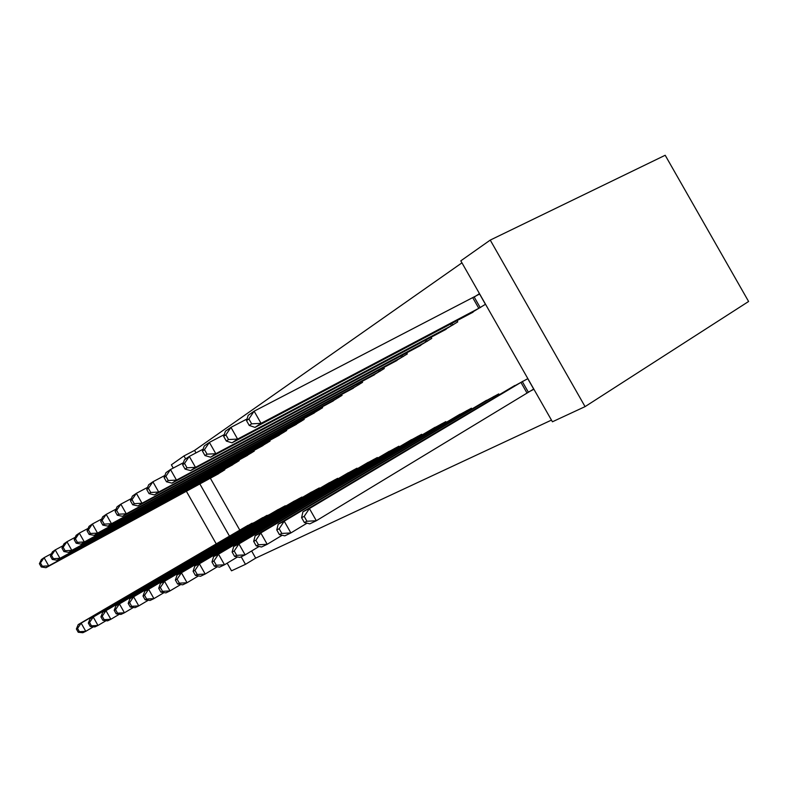 <?xml version="1.0" encoding="UTF-8"?>
<svg xmlns="http://www.w3.org/2000/svg" width="788" height="788" viewBox="0 0 788 788"><rect width="100%" height="100%" fill="white"/><g stroke="black" fill="none" stroke-linecap="round" stroke-linejoin="round"><path stroke-width="1.18" d="M461.955 262.837L194.567 450.401L183.978 455.937L185.672 458.931M460.813 260.838L490.244 240.094L665.19 155.266L748.6 301.479L585.07 406.628L552.418 421.787L460.813 260.838M173.232 468.082L171.38 464.821L183.978 455.937M441.743 331.561L457.739 321.898L457.01 320.618M499.228 394.798L498.725 393.911L482.305 402.845M393.163 362.48L407.317 353.92L406.697 352.827M446.254 422.388L445.821 421.639L431.292 429.529M349.971 389.961L362.579 382.318L362.037 381.382M399.27 446.875L398.895 446.225L385.943 453.258M311.309 414.547L322.617 407.691L322.154 406.874M357.309 468.761L356.984 468.19L345.361 474.494M276.509 436.68L286.704 430.494L286.3 429.775M319.603 488.432L319.327 487.93L308.837 493.613M245.029 456.705L254.258 451.1L253.894 450.46M285.542 506.211L285.295 505.768L275.79 510.92M216.395 474.918L224.807 469.796L224.482 469.224M254.623 522.355L245.748 526.65M194.567 450.401L195.985 452.893M210.347 478.208L239.798 530.127M251.628 550.97L255.686 558.131L551.462 420.103M269.723 514.475L260.414 518.967M230.372 466.023L239.188 460.665L238.843 460.064M302.159 497.543L301.893 497.07L291.915 502.478M260.385 446.944L270.087 441.053L269.693 440.374M337.963 478.848L337.668 478.326L326.636 484.305M293.471 425.904L304.198 419.393L303.754 418.625M377.708 458.124L377.363 457.513L365.11 464.162M330.123 402.589L342.051 395.359L341.549 394.483M422.082 434.986L421.679 434.286L407.967 441.733M370.951 376.615L384.298 368.528L383.717 367.523M471.923 409.011L471.46 408.204L456.025 416.586M416.724 347.488L431.755 338.397L431.085 337.215M528.965 391.794L533.821 389.311L527.773 378.683L510.269 388.208M468.387 314.599L485.438 304.316L479.399 293.688L474.819 296.672M585.07 406.628L490.244 240.094M255.686 558.131L245.472 564.336L231.505 570.817L227.171 563.174M199.847 483.921L229.485 536.155M241.177 556.771L245.472 564.336M186.372 491.259L216.237 543.897M248.013 525.31L78.209 624.598L81.134 623.131L85.774 631.316L93.427 626.785M79.401 631.7L85.774 631.316L82.809 632.734L78.229 632.262L79.401 631.7L77.549 628.42L76.377 629.001L78.229 632.262M77.549 628.42L81.134 623.131L252.022 523.202M76.377 629.001L78.209 624.598M39.4 563.696L41.252 566.966L42.325 566.227L40.474 562.957L39.4 563.696L41.38 559.569L44.079 557.687L48.708 565.863L45.98 567.695L218.709 473.667M51.535 553.668L44.079 557.687L40.474 562.957M222.541 471.244L48.708 565.863L42.325 566.227M45.98 567.695L41.252 566.966M262.788 517.568L90.157 618.6L93.24 617.053L97.988 625.445L106.065 620.678M91.457 625.839L97.988 625.445L94.875 626.943L90.226 626.44L91.457 625.839L89.556 622.481L88.325 623.091L90.226 626.44M89.556 622.481L93.24 617.053L266.994 515.362M88.325 623.091L90.157 618.6M278.272 509.452L102.726 612.286L105.976 610.661L110.862 619.279L119.382 614.236M104.164 619.683L110.862 619.279L107.582 620.855L102.864 620.314L104.164 619.683L102.204 616.236L100.913 616.876L102.864 620.314M102.204 616.236L105.976 610.661L282.685 507.137M100.913 616.876L102.726 612.286M50.393 556.111L52.284 559.45L53.417 558.682L51.515 555.323L50.393 556.111L52.372 551.895L55.209 549.925L59.967 558.308L57.091 560.238L232.805 464.723M63.089 545.69L55.209 549.925L51.515 555.323M236.814 462.172L59.967 558.308L53.417 558.682M57.091 560.238L52.284 559.45M61.966 548.113L63.907 551.551L65.108 550.733L63.158 547.286L61.966 548.113L63.946 543.828L66.941 541.74L71.816 550.349L68.792 552.378L247.57 455.346M75.264 537.278L66.941 541.74L63.158 547.286M251.776 452.676L71.816 550.349L65.108 550.733M68.792 552.378L63.907 551.551M294.515 500.932L115.994 605.637L119.421 603.913L124.435 612.769L133.438 607.43M117.56 613.182L124.435 612.769L120.968 614.423L116.181 613.842L117.56 613.182L115.55 609.636L114.181 610.316L116.181 613.842M115.55 609.636L119.421 603.913L299.144 498.509M114.181 610.316L115.994 605.637M311.575 491.998L129.99 598.604L133.615 596.792L138.767 605.893L148.302 600.229M131.704 606.307L138.767 605.893L135.112 607.646L130.256 607.016L131.704 606.307L129.636 602.672L128.198 603.381L130.256 607.016M129.636 602.672L133.615 596.792L316.441 489.446M128.198 603.381L129.99 598.604M74.17 539.681L76.17 543.208L77.431 542.351L75.421 538.815L74.17 539.681L76.15 535.318L79.302 533.112L84.316 541.967L81.134 544.104L263.054 445.516M88.118 528.403L79.302 533.112L75.421 538.815M267.467 442.708L84.316 541.967L77.431 542.351M81.134 544.104L76.17 543.208M87.054 530.777L89.113 534.402L90.443 533.496L88.384 529.851L87.054 530.777L89.034 526.335L92.373 524L97.525 533.102L94.156 535.357L279.316 435.183M101.701 519.016L92.373 524L88.384 529.851M283.956 432.238L97.525 533.102L90.443 533.496M94.156 535.357L89.113 534.402M329.512 482.591L144.795 591.177L148.627 589.257L153.936 598.614L164.042 592.606M146.667 599.047L153.936 598.614L150.065 600.476L145.14 599.796L146.667 599.047L144.549 595.295L143.022 596.053L145.14 599.796M144.549 595.295L148.627 589.257L334.634 479.912M143.022 596.053L144.795 591.177M100.687 521.361L102.804 525.094L104.213 524.128L102.095 520.385L100.687 521.361L102.657 516.83L106.193 514.367L111.492 523.725L107.926 526.118L296.416 424.328M116.102 509.078L106.193 514.367L102.095 520.385M301.302 421.225L111.492 523.725L104.213 524.128M107.926 526.118L102.804 525.094M348.394 472.701L160.476 583.307L164.544 581.268L170.001 590.911L180.738 584.509M162.525 591.345L170.001 590.911L165.904 592.881L160.9 592.143L162.525 591.345L160.338 587.493L158.723 588.291L160.9 592.143M160.338 587.493L164.544 581.268L353.792 469.875M158.723 588.291L160.476 583.307M115.127 511.382L117.304 515.224L118.801 514.2L116.614 510.348L115.127 511.382L117.087 506.763L120.83 504.153L126.287 513.796L122.514 516.327L314.422 412.892M131.379 498.548L120.83 504.153L116.614 510.348M319.564 409.632L126.287 513.796L118.801 514.2M122.514 516.327L117.304 515.224M368.301 462.26L177.113 574.954L181.427 572.787L187.061 582.726L198.487 575.91M179.359 583.179L187.061 582.726L182.698 584.824L177.635 584.016L179.359 583.179L177.103 579.2L175.379 580.057L177.635 584.016M177.103 579.2L181.427 572.787L373.995 459.286M175.379 580.057L177.113 574.954M130.444 500.794L132.689 504.753L134.285 503.67L132.029 499.7L130.444 500.794L132.394 496.095L136.373 493.318L141.998 503.246L137.979 505.945L333.403 400.846M147.612 487.358L136.373 493.318L132.029 499.7M338.83 397.398L141.998 503.246L134.285 503.67M137.979 505.945L132.689 504.753M389.321 451.248L194.784 566.089L199.384 563.775L205.195 574.028L217.38 566.739M197.256 574.491L205.195 574.028L200.556 576.255L195.414 575.388L197.256 574.491L194.931 570.394L193.099 571.3L195.414 575.388M194.931 570.394L199.384 563.775L395.33 448.096M193.099 571.3L194.784 566.089M146.735 489.535L149.06 493.623L150.744 492.47L148.42 488.373L146.735 489.535L148.666 484.748L152.892 481.793L158.703 492.037L154.428 494.913L353.438 388.12M164.909 475.44L152.892 481.793L148.42 488.373M359.18 384.485L158.703 492.037L150.744 492.47M154.428 494.913L149.06 493.623M411.543 439.606L213.617 556.633L218.512 554.181L224.511 564.769L237.543 556.949M216.326 565.242L224.511 564.769L219.566 567.133L214.366 566.188L216.326 565.242L213.922 560.997L211.972 561.972L214.366 566.188M213.922 560.997L218.512 554.181L417.906 436.266M211.972 561.972L213.617 556.633M164.091 477.548L166.485 481.764L168.287 480.532L165.884 476.307L164.091 477.548L165.982 472.662L170.494 469.52L176.492 480.099L171.942 483.152L374.625 374.674M183.368 462.733L170.494 469.52L165.884 476.307M380.693 370.823L176.492 480.099L168.287 480.532M171.942 483.152L166.485 481.764M435.075 427.273L233.701 546.557L238.931 543.927L245.137 554.87L259.094 546.478M236.686 555.353L245.137 554.87L239.857 557.411L234.588 556.377L236.686 555.353L234.203 550.979L232.115 552.014L234.588 556.377M234.203 550.979L238.931 543.927L441.822 423.737M232.115 552.014L233.701 546.557M182.609 464.753L185.082 469.106L187.012 467.796L184.53 463.423L182.609 464.753L184.471 459.768L189.287 456.41L195.493 467.353L190.617 470.613L397.063 360.421M203.107 449.16L189.287 456.41L184.53 463.423M403.495 356.343L195.493 467.353L187.012 467.796M190.617 470.613L185.082 469.106M460.034 414.183L255.174 535.771L260.779 532.964L267.211 544.291L282.202 535.249M258.464 544.784L267.211 544.291L261.547 547L256.218 545.877L258.464 544.784L255.893 540.253L253.657 541.356L256.218 545.877M255.893 540.253L260.779 532.964L467.205 410.43M253.657 541.356L255.174 535.771M202.427 451.061L204.988 455.572L207.047 454.164L204.476 449.643L202.427 451.061L204.23 445.988L209.391 442.393L215.814 453.711L210.603 457.207L420.861 345.311M224.265 434.612L209.391 442.393L204.476 449.643M427.697 340.977L215.814 453.711L207.047 454.164M210.603 457.207L204.988 455.572M486.56 400.284L278.203 524.217L284.222 521.193L290.88 532.934L307.024 523.173M281.828 533.446L290.88 532.934L284.803 535.85L279.415 534.619L281.828 533.446L279.169 528.748L276.765 529.94L279.415 534.619M279.169 528.748L284.222 521.193L494.194 396.285M276.765 529.94L278.203 524.217M223.664 436.385L226.323 441.053L228.54 439.546L225.87 434.858L223.664 436.385L225.417 431.213L230.953 427.352L237.612 439.083L232.007 442.836L446.156 329.256M247.018 418.98L230.953 427.352L225.87 434.858M453.425 324.636L237.612 439.083L228.54 439.546M232.007 442.836L226.323 441.053M514.81 385.48L302.937 511.806L309.418 508.555L316.333 520.73L533.683 389.055M306.946 521.252L316.333 520.73L309.792 523.862L304.355 522.513L306.946 521.252L304.188 516.376L301.597 517.657L304.355 522.513M304.188 516.376L309.418 508.555L522.946 381.215M301.597 517.657L302.937 511.806M246.496 420.605L249.254 425.451L251.638 423.826L248.88 418.96L246.496 420.605L248.181 415.345L254.13 411.188L261.045 423.353L255.016 427.391L473.086 312.156M479.587 294.032L254.13 411.188L248.88 418.96M480.838 307.231L261.045 423.353L251.638 423.826M255.016 427.391L249.254 425.451M250.771 524.611L250.486 524.099M251.845 523.981L251.559 523.478M221.655 470.771L222.068 471.5M220.561 471.362L220.975 472.101M265.733 516.81L265.428 516.268M266.827 516.17L266.521 515.638M281.414 508.634L281.089 508.063M282.518 507.984L282.202 507.413M235.888 461.669L236.331 462.448M234.775 462.27L235.228 463.058M250.811 452.125L251.283 452.952M249.688 452.745L250.151 453.573M297.864 500.055L297.519 499.454M298.997 499.395L298.652 498.794M315.151 491.052L314.776 490.402M316.293 490.372L315.929 489.732M266.472 442.117L266.965 442.994M265.32 442.738L265.822 443.624M282.922 431.597L283.444 432.523M281.749 432.228L282.281 433.173M333.324 481.576L332.94 480.897M334.496 480.887L334.112 480.207M300.218 420.536L300.78 421.521M299.016 421.176L299.588 422.171M352.482 471.608L352.059 470.869M353.674 470.899L353.26 470.18M318.431 408.874L319.032 409.927M317.209 409.533L317.82 410.597M372.675 461.088L372.231 460.3M373.896 460.369L373.453 459.591M337.638 396.581L338.288 397.704M336.397 397.241L337.047 398.383M394.01 449.987L393.527 449.14M395.251 449.249L394.778 448.421M357.929 383.579L358.619 384.79M356.659 384.258L357.358 385.49M416.586 438.246L416.064 437.33M417.847 437.498L417.335 436.591M379.383 369.838L380.121 371.138M378.082 370.527L378.831 371.847M440.502 425.806L439.94 424.821M441.782 425.037L441.241 424.072M402.107 355.26L402.904 356.668M400.787 355.969L401.594 357.388M465.885 412.607L465.284 411.543M467.195 411.829L466.604 410.775M426.229 339.795L427.096 341.312M424.88 340.505L425.756 342.041M492.884 398.58L492.234 397.428M494.224 397.782L493.574 396.64M451.869 323.336L452.804 324.981M450.49 324.065L451.435 325.73M526.965 392.966L520.937 382.387M528.334 392.158L522.316 381.579M474.189 297.027L480.197 307.586M472.79 297.775L478.799 308.344"/></g></svg>
